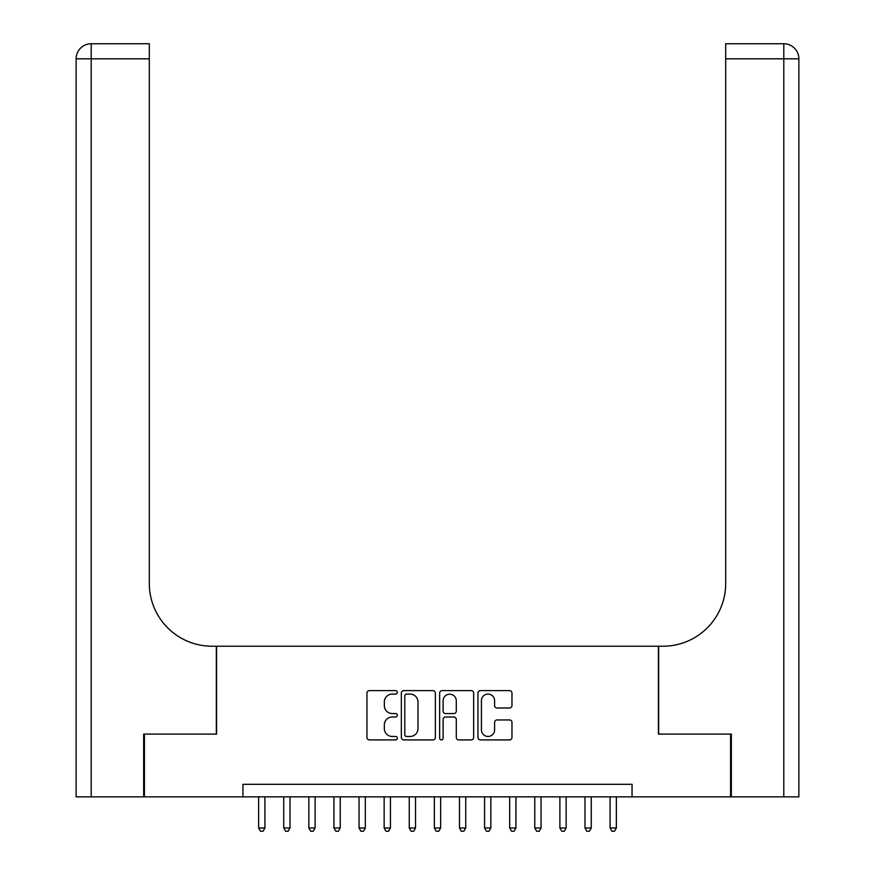 <?xml version="1.0" encoding="UTF-8"?>
<svg xmlns="http://www.w3.org/2000/svg" width="875" height="875" viewBox="0 0 875 875"><rect width="100%" height="100%" fill="white"/><g stroke="black" fill="none" stroke-linecap="round" stroke-linejoin="round"><path stroke-width="1.31" d="M397.337 692.355A1.728 1.728 0 0 0 395.609 690.627L369.425 690.627A2.461 2.461 0 0 0 366.964 693.098L366.964 737.45A2.461 2.461 0 0 0 369.425 739.911L395.609 739.911A1.728 1.728 0 0 0 397.337 738.183A1.728 1.728 0 0 0 395.609 736.466L392.219 736.466A7.886 7.886 0 0 1 384.333 728.58L384.333 724.883A7.886 7.886 0 0 1 392.219 716.997L395.609 716.997A1.728 1.728 0 0 0 397.337 715.269A1.728 1.728 0 0 0 395.609 713.552L392.219 713.552A7.886 7.886 0 0 1 384.333 705.666L384.333 701.969A7.886 7.886 0 0 1 392.219 694.083L395.609 694.083A1.728 1.728 0 0 0 397.337 692.355M509.512 708.006A2.461 2.461 0 0 0 511.973 705.534L511.973 693.098A2.461 2.461 0 0 0 509.512 690.627L480.441 690.627A2.461 2.461 0 0 0 477.969 693.098L477.969 737.45A2.461 2.461 0 0 0 480.441 739.911L509.512 739.911A2.461 2.461 0 0 0 511.973 737.45L511.973 722.422A2.461 2.461 0 0 0 509.512 719.95L497.066 719.95A2.461 2.461 0 0 0 494.605 722.422L494.605 729.87A6.595 6.595 0 0 1 488.009 736.466A6.595 6.595 0 0 1 481.425 729.87L481.425 700.667A6.595 6.595 0 0 1 488.009 694.083A6.595 6.595 0 0 1 494.605 700.667L494.605 705.534A2.461 2.461 0 0 0 497.066 708.006L509.512 708.006M242.944 796.862L144.419 796.862L144.419 734.103L216.584 734.103L216.584 646.231L658.416 646.231L658.416 734.103L730.581 734.103L730.581 796.862L632.056 796.862L632.056 784.306L242.944 784.306L242.944 796.862L632.056 796.862M435.345 693.098A2.461 2.461 0 0 0 432.884 690.627L403.802 690.627A2.461 2.461 0 0 0 401.341 693.098L401.341 737.45A2.461 2.461 0 0 0 403.802 739.911L432.884 739.911A2.461 2.461 0 0 0 435.345 737.45L435.345 693.098M442.116 690.627L471.198 690.627A2.461 2.461 0 0 1 473.659 693.098L473.659 737.45A2.461 2.461 0 0 1 471.198 739.911L458.752 739.911A2.461 2.461 0 0 1 456.291 737.45L456.291 719.458A2.461 2.461 0 0 0 453.83 716.997L445.572 716.997A2.461 2.461 0 0 0 443.111 719.458L443.111 738.183A1.728 1.728 0 0 1 441.383 739.911A1.728 1.728 0 0 1 439.655 738.183L439.655 693.098A2.461 2.461 0 0 1 442.116 690.627M406.514 694.083A1.728 1.728 0 0 0 404.786 695.8L404.786 734.737A1.728 1.728 0 0 0 406.514 736.466L410.091 736.466A7.886 7.886 0 0 0 417.977 728.58L417.977 701.969A7.886 7.886 0 0 0 410.091 694.083L406.514 694.083M456.291 700.798A6.595 6.595 0 0 0 449.695 694.203A6.595 6.595 0 0 0 443.111 700.798L443.111 711.08A2.461 2.461 0 0 0 445.572 713.552L453.83 713.552A2.461 2.461 0 0 0 456.291 711.08L456.291 700.798M258.639 796.862L258.639 827.991L264.917 827.991L264.917 796.862M264.917 827.991L263.025 831.25L260.52 831.25L258.639 827.991M143.664 734.103L216.333 734.103L216.333 646.231L212.067 646.231A62.759 62.759 0 0 1 149.308 583.483L149.308 58.811L91.197 58.811L91.197 796.862L143.664 796.862L143.664 734.103M91.197 796.862L76.136 796.862L76.136 58.811A15.061 15.061 0 0 1 91.197 43.75L149.308 43.75L149.308 58.811M149.308 43.75L91.197 43.75A15.061 15.061 0 0 0 76.136 58.811L91.197 58.811L91.197 43.75M212.067 646.231A62.759 62.759 0 0 1 149.308 583.483M798.864 796.862L798.864 58.811L798.864 796.862L731.336 796.862L731.336 734.103L658.667 734.103L658.667 646.231L662.933 646.231A62.759 62.759 0 0 0 725.692 583.483L725.692 43.75L783.803 43.75L725.692 43.75M798.864 58.811L798.864 646.231L798.864 58.811A15.061 15.061 0 0 0 783.803 43.75A15.061 15.061 0 0 1 798.864 58.811L725.692 58.811M662.933 646.231A62.759 62.759 0 0 0 725.692 583.483M283.741 796.862L283.741 827.991L290.019 827.991L290.019 796.862M290.019 827.991L288.137 831.25L285.622 831.25L283.741 827.991M308.842 796.862L308.842 827.991L315.12 827.991L315.12 796.862M315.12 827.991L313.239 831.25L310.723 831.25L308.842 827.991M333.944 796.862L333.944 827.991L340.222 827.991L340.222 796.862M340.222 827.991L338.341 831.25L335.825 831.25L333.944 827.991M359.056 796.862L359.056 827.991L365.323 827.991L365.323 796.862M365.323 827.991L363.442 831.25L360.938 831.25L359.056 827.991M384.158 796.862L384.158 827.991L390.436 827.991L390.436 796.862M390.436 827.991L388.544 831.25L386.039 831.25L384.158 827.991M409.259 796.862L409.259 827.991L415.538 827.991L415.538 796.862M415.538 827.991L413.656 831.25L411.141 831.25L409.259 827.991M434.361 796.862L434.361 827.991L440.639 827.991L440.639 796.862M440.639 827.991L438.758 831.25L436.242 831.25L434.361 827.991M459.462 796.862L459.462 827.991L465.741 827.991L465.741 796.862M465.741 827.991L463.859 831.25L461.344 831.25L459.462 827.991M484.564 796.862L484.564 827.991L490.842 827.991L490.842 796.862M490.842 827.991L488.961 831.25L486.456 831.25L484.564 827.991M509.677 796.862L509.677 827.991L515.944 827.991L515.944 796.862M515.944 827.991L514.062 831.25L511.558 831.25L509.677 827.991M534.778 796.862L534.778 827.991L541.056 827.991L541.056 796.862M541.056 827.991L539.175 831.25L536.659 831.25L534.778 827.991M559.88 796.862L559.88 827.991L566.158 827.991L566.158 796.862M566.158 827.991L564.277 831.25L561.761 831.25L559.88 827.991M584.981 796.862L584.981 827.991L591.259 827.991L591.259 796.862M591.259 827.991L589.378 831.25L586.862 831.25L584.981 827.991M610.083 796.862L610.083 827.991L616.361 827.991L616.361 796.862M616.361 827.991L614.48 831.25L611.975 831.25L610.083 827.991M783.803 796.862L783.803 43.75"/></g></svg>
